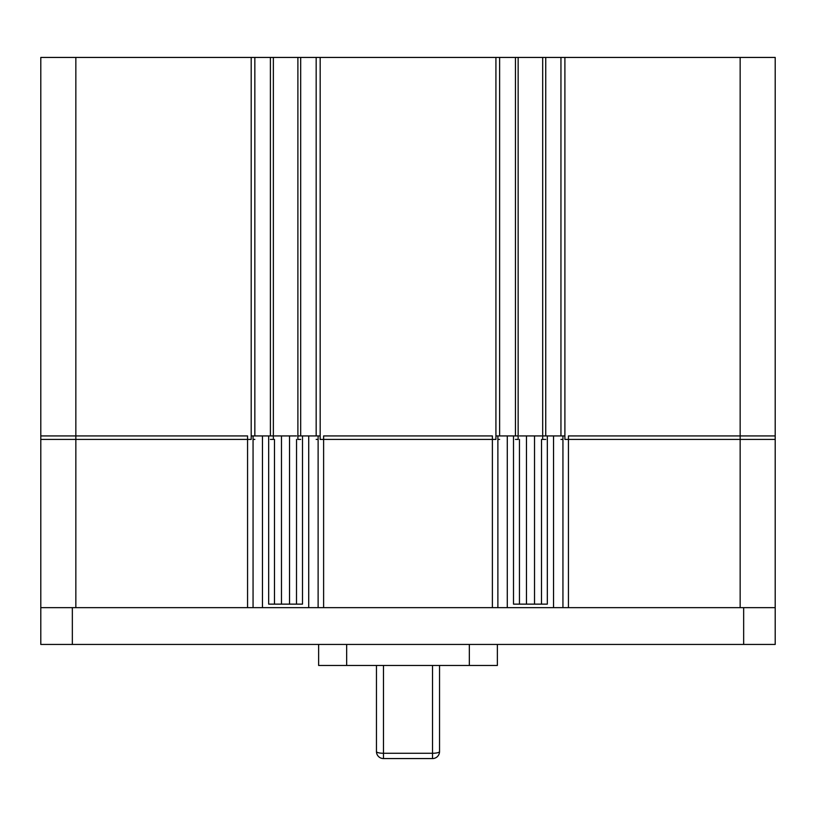 <?xml version="1.0" encoding="UTF-8"?>
<svg xmlns="http://www.w3.org/2000/svg" width="816" height="816" viewBox="0 0 816 816"><rect width="100%" height="100%" fill="white"/><g stroke="black" fill="none" stroke-linecap="round" stroke-linejoin="round"><path stroke-width="1.22" d="M254.837 439.426L253.062 439.426M740.153 57.436L740.153 439.426L775.2 439.426L775.2 57.436L254.837 57.436L254.837 435.928M254.837 57.436L251.195 57.436L251.195 439.426L40.8 439.426L40.8 57.436L75.847 57.436L75.847 439.426M270.402 57.436L270.402 435.928M273.36 57.436L273.36 439.426L270.402 439.426M297.891 57.436L297.891 439.426L300.686 439.426M300.686 57.436L300.686 435.928M316.169 57.436L316.169 435.928M318.118 439.426L316.169 439.426M320.168 57.436L320.168 439.426L495.924 439.426L495.924 57.436M499.616 439.426L497.882 439.426M499.616 57.436L499.616 435.928M515.457 57.436L515.457 435.928M518.15 57.436L518.15 439.426L515.457 439.426M542.681 57.436L542.681 439.426L545.741 439.426M545.741 57.436L545.741 435.928M560.949 57.436L560.949 435.928M562.938 439.426L560.949 439.426M564.896 57.436L564.896 439.426L740.153 439.426M251.195 57.436L75.847 57.436M439.538 665.468L439.538 751.546A7.007 7.007 0 0 1 432.531 758.564L383.469 758.564L383.469 753.27A7.007 1.714 180 0 1 376.462 751.546L376.462 665.468M376.462 742.856L376.462 751.546A7.007 7.007 0 0 0 383.469 758.564M439.538 751.546A7.007 1.714 180 0 1 432.531 753.27L432.531 665.468M564.896 435.928L547.322 435.928L547.322 604.136L519.455 604.136L519.455 439.426M320.168 435.928L302.491 435.928L302.491 604.136L274.472 604.136L274.472 439.426M247.564 607.645L775.2 607.645L775.2 644.436L40.8 644.436L40.8 435.928L247.564 435.928L247.564 607.645L40.8 607.645M519.455 604.136L513.509 604.136L513.509 435.928L495.924 435.928M274.472 604.136L268.678 604.136L268.678 435.928L251.195 435.928M273.36 435.928L268.678 435.928M296.545 435.928L274.472 435.928M302.491 435.928L297.891 435.928M492.385 607.645L492.385 435.928L323.615 435.928L323.615 607.645M518.15 435.928L513.509 435.928M541.528 435.928L519.455 435.928M547.322 435.928L542.681 435.928M775.2 607.645L775.2 435.928L568.436 435.928L568.436 607.645M562.938 607.645L562.938 435.928M497.882 607.645L497.882 435.928M318.118 607.645L318.118 435.928M253.062 607.645L253.062 435.928M296.504 604.136L296.545 439.426M541.487 604.136L541.528 439.426M318.638 644.436L318.638 665.468L497.362 665.468L497.362 644.436M383.469 665.468L383.469 753.27L432.531 753.27L432.531 758.564M507.287 607.645L507.287 435.928M553.534 607.645L553.534 435.928M262.466 607.645L262.466 435.928M308.713 607.645L308.713 435.928M740.153 607.645L740.153 435.928M75.847 607.645L75.847 435.928M281.479 604.136L281.479 435.928M289.537 604.136L289.537 435.928M534.521 604.136L534.521 435.928M526.463 604.136L526.463 435.928M743.662 644.436L743.662 607.645M72.338 644.436L72.338 607.645M469.333 665.468L469.333 644.436M346.667 665.468L346.667 644.436"/></g></svg>
